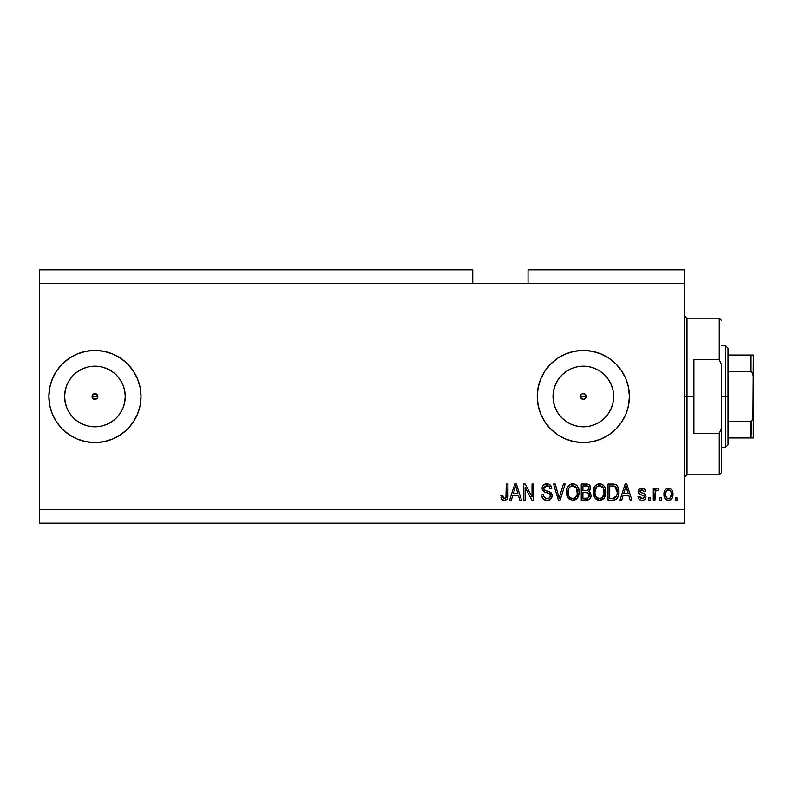 <?xml version="1.0" encoding="UTF-8"?>
<svg xmlns="http://www.w3.org/2000/svg" width="793" height="793" viewBox="0 0 793 793"><rect width="100%" height="100%" fill="white"/><g stroke="black" fill="none" stroke-linecap="round" stroke-linejoin="round"><path stroke-width="1.19" d="M582.181 393.863L580.694 395.35M580.645 395.459L580.645 397.541M582.29 399.186L583.331 399.385A2.885 2.885 0 0 1 580.456 396.5A2.885 2.885 0 0 1 583.331 393.615L582.29 393.814M580.694 397.65L582.181 399.137M96.042 399.157L96.974 398.532L94.942 399.385L92.9 398.532L92.275 395.4L92.275 397.6L94.942 399.385A2.885 2.885 0 0 1 92.057 396.5A2.885 2.885 0 0 1 94.942 393.615L92.275 395.4L94.942 393.615L96.974 394.468L97.817 396.5L96.954 398.562M89.024 426.238L94.942 426.812A30.312 30.312 0 0 1 64.62 396.5A30.312 30.312 0 0 1 94.942 366.188L100.85 366.762L106.54 368.487L111.783 371.293L116.373 375.059L120.149 379.659L122.945 384.902L124.679 390.582L125.254 396.5L124.679 402.418L122.945 408.098L120.149 413.341L116.373 417.941L111.783 421.707L106.54 424.513L100.85 426.238L94.942 426.812L89.024 426.238L83.334 424.513L78.101 421.707L73.501 417.941L69.734 413.341L66.929 408.098L65.204 402.418L64.62 396.5L65.204 390.582L66.929 384.902L69.734 379.659L73.501 375.059L78.101 371.293L83.334 368.487L89.024 366.762L94.942 366.188A30.312 30.312 0 0 1 125.254 396.5A30.312 30.312 0 0 1 94.942 426.812L100.85 426.238M577.423 426.238L583.331 426.812A30.312 30.312 0 0 1 553.018 396.5A30.312 30.312 0 0 1 583.331 366.188L589.249 366.762L594.938 368.487L600.172 371.293L604.772 375.059L608.538 379.659L611.344 384.902L613.068 390.582L613.653 396.5L613.068 402.418L611.344 408.098L608.538 413.341L604.772 417.941L600.172 421.707L594.938 424.513L589.249 426.238L583.331 426.812L577.423 426.238L571.733 424.513L566.489 421.707L561.9 417.941L558.123 413.341L555.328 408.098L553.603 402.418L553.018 396.5L553.603 390.582L555.328 384.902L558.123 379.659L561.9 375.059L566.489 371.293L571.733 368.487L577.423 366.762L583.331 366.188A30.312 30.312 0 0 1 613.653 396.5A30.312 30.312 0 0 1 583.331 426.812L589.249 426.238M557.757 434.822A46.073 46.073 0 0 0 583.331 442.573A46.073 46.073 0 0 1 537.257 396.5A46.073 46.073 0 0 1 583.331 350.427A46.073 46.073 0 0 0 557.757 358.178M557.717 358.208A46.073 46.073 0 0 0 557.717 434.792L550.758 429.082L545.019 422.094L540.767 414.134L538.14 405.491L537.257 396.5L538.14 387.509L540.767 378.866L545.019 370.906L550.758 363.918L557.737 358.188L565.706 353.936L574.34 351.309L583.331 350.427L592.321 351.309L600.965 353.936L608.935 358.188L615.913 363.918L621.643 370.906L625.905 378.866L628.522 387.509L629.404 396.5L628.522 405.491L625.905 414.134L621.643 422.094L615.913 429.082L608.935 434.812L600.965 439.064L592.321 441.691L583.331 442.573L574.34 441.691L565.706 439.064L557.737 434.812M94.942 350.427A46.073 46.073 0 0 0 48.869 396.5A46.073 46.073 0 0 0 94.942 442.573A46.073 46.073 0 0 1 48.869 396.5A46.073 46.073 0 0 1 94.942 350.427L103.933 351.309L112.576 353.936L120.536 358.188L127.524 363.918L133.254 370.906L137.506 378.866L140.133 387.509L141.015 396.5L140.133 405.491L137.506 414.134L133.254 422.094L127.524 429.082L120.536 434.812L112.576 439.064L103.933 441.691L94.942 442.573L85.951 441.691L77.308 439.064L69.338 434.812L62.36 429.082L56.63 422.094L52.368 414.134L49.751 405.491L48.869 396.5L49.751 387.509L52.368 378.866L56.63 370.906L62.36 363.918L69.338 358.188L77.308 353.936L85.951 351.309L94.942 350.427A46.073 46.073 0 0 1 141.015 396.5A46.073 46.073 0 0 1 94.942 442.573A46.073 46.073 0 0 0 141.015 396.53M96.974 394.468L97.598 397.6L97.598 395.4L94.942 393.615A2.885 2.885 0 0 1 97.817 396.5A2.885 2.885 0 0 1 94.942 399.385L92.275 397.6M584.481 399.137L585.373 398.532L583.331 399.385L580.674 397.6L580.674 395.4L582.231 393.843L584.441 393.843L585.997 395.4L585.323 398.582M39.65 269.798L472.757 269.798L39.65 269.798L39.65 283.616L472.757 283.616L472.757 269.798L472.757 283.616L39.65 283.616L39.65 509.384L684.696 509.384L684.696 283.616L472.757 283.616L684.696 283.616L684.696 269.798L528.039 269.798L684.696 269.798L684.696 509.384L39.65 509.384L39.65 523.202L684.696 523.202L39.65 523.202L39.65 269.798M525.115 500.165L525.115 487.328L525.115 500.165L523.439 500.165L523.439 484.047L525.224 484.047L532.024 496.894L532.024 484.047L533.699 484.047L533.699 500.165L531.905 500.165L525.115 487.328L531.905 500.165L533.699 500.165L533.699 484.047L532.024 484.047L532.024 496.894L525.224 484.047L523.439 484.047L523.439 500.165L525.115 500.165L523.439 500.165L523.439 484.047L525.224 484.047M547.537 500.363L547.051 500.373C550.134 500.294 551.829 498.728 552.126 495.684L551.284 498.43L548.498 500.234L544.93 500.036L542.471 498.024L541.659 494.931L543.334 494.723L544.176 497.181L546.446 498.43L548.954 498.153L550.401 496.329L549.638 493.9L544.038 491.789L542.382 489.915L542.392 486.476L544.969 484.097L548.667 484.126L550.818 485.712L551.71 488.647L550.035 488.855L549.143 486.545L546.526 485.722L544.276 486.714L543.78 488.726L544.85 490.332L550.689 492.453L552.126 495.684L549.638 491.829L544.276 489.925L543.75 488.29L546.813 485.722C548.806 485.792 549.886 486.843 550.035 488.855L551.71 488.647C551.472 485.584 549.827 483.978 546.754 483.829C543.879 483.938 542.323 485.415 542.075 488.25C542.353 490.778 543.8 492.255 546.427 492.681C548.607 492.84 549.955 493.861 550.451 495.734C550.223 497.588 549.133 498.51 547.19 498.49C544.831 498.341 543.542 497.092 543.334 494.723L541.659 494.931C541.857 498.351 543.661 500.165 547.051 500.373L544.147 499.669M559.848 495.744L563.436 484.047L565.181 484.047L560.096 500.165L558.371 500.165L553.544 484.047L555.269 484.047L559.144 498.282L563.436 484.047L565.181 484.047L563.436 484.047L559.144 498.282L555.269 484.047L553.544 484.047L558.371 500.165L560.096 500.165L558.371 500.165L553.544 484.047L555.269 484.047L558.5 495.754M572.754 500.373L568.918 498.906L566.747 495.219L566.658 489.36L568.224 486.01L570.583 484.236L574.211 484.008L576.898 485.564L578.662 488.617L579.128 492.889L578.275 496.596L576.035 499.382L572.754 500.373L577.502 497.915L579.148 492.126C579.267 487.437 577.135 484.672 572.764 483.829C568.303 484.692 566.172 487.517 566.371 492.314L567.996 497.845L572.754 500.373L568.006 497.845M599.567 500.373L595.731 498.906L593.779 495.912L593.243 490.827L595.028 486.01L597.387 484.236L601.025 484.008L603.701 485.564L605.465 488.617L605.931 492.889L605.089 496.596L602.839 499.382L599.567 500.373L604.306 497.915L605.951 492.126C606.07 487.437 603.949 484.672 599.577 483.829C595.117 484.692 592.986 487.517 593.174 492.314L594.809 497.845L599.567 500.373M661.451 497.865L661.451 500.165L659.776 500.165L659.776 497.865L661.451 497.865L659.776 497.865L659.776 500.165L661.451 500.165L659.776 500.165L659.776 497.865L661.451 497.865L661.451 500.165L661.451 497.865M672.97 494.188L672.058 498.351L669.54 500.254L666.437 499.858L664.455 497.439L664.326 491.501L665.585 489.39L667.409 488.349L669.51 488.349L671.314 489.37L672.464 491.095L672.97 494.188C673.108 490.808 671.612 488.825 668.469 488.23C665.287 488.845 663.781 490.867 663.969 494.307C663.791 497.736 665.297 499.759 668.469 500.373C671.691 499.739 673.188 497.677 672.97 494.188L672.96 494.723M504.298 500.373L501.781 499.243L500.819 495.347L502.494 495.139L503.595 498.311L504.923 498.41L505.944 497.538L506.261 484.047L507.936 484.047L507.689 497.568L506.806 499.382L504.298 500.373C507.044 499.838 508.263 498.034 507.936 494.991L507.936 484.047L506.261 484.047L506.043 497.28L504.368 498.49L502.494 495.139L500.819 495.347L501.781 499.243L503.535 500.314M621.732 500.165L623.139 495.347L621.732 500.165L619.987 500.165L625.132 484.047L626.767 484.047L631.922 500.165L630.177 500.165L628.77 495.347L623.139 495.347L628.77 495.347L630.177 500.165L631.922 500.165L626.767 484.047L625.132 484.047L619.987 500.165L621.732 500.165L619.987 500.165L625.132 484.047L626.767 484.047L631.922 500.165L630.177 500.165M645.958 496.596L645.343 498.797L643.519 500.155L641.23 500.324L639.198 499.362L637.998 496.606L639.673 496.398L640.387 498.093L642.102 498.698L643.609 498.272L644.283 496.884L643.807 495.754L640.1 494.396L638.543 493.018L638.266 490.877L639.287 489.073L642.28 488.24L645.066 489.588L645.74 491.581L644.065 491.789L643.44 490.381L641.983 489.905L640.595 490.183L639.892 491.482L640.585 492.413L644.927 494.039L645.958 496.596C645.77 494.475 644.54 493.266 642.29 492.988L640.407 492.314L639.882 491.343L641.983 489.905L644.065 491.789L645.74 491.581C645.433 489.39 644.164 488.27 641.924 488.23C639.664 488.26 638.424 489.38 638.206 491.571C638.613 493.692 639.981 494.891 642.31 495.169L643.896 495.823L644.283 496.884L642.102 498.698L639.673 496.398L637.998 496.606C638.296 498.995 639.634 500.254 641.993 500.373C644.451 500.284 645.77 499.025 645.958 496.596L645.938 496.983M650.141 497.865L650.141 500.165L648.466 500.165L648.466 497.865L650.141 497.865L648.466 497.865L648.466 500.165L650.141 500.165L648.466 500.165L648.466 497.865L650.141 497.865L650.141 500.165L650.141 497.865M655.365 491.382L654.959 500.165L653.283 500.165L653.283 488.438L654.959 488.438L654.959 490.312L656.564 488.28L658.517 488.855L657.893 490.53L655.504 491.085L654.959 494.089L655.256 491.69L656.753 490.322L657.893 490.53L658.517 488.855L656.941 488.23L654.959 490.312L654.959 488.438L653.283 488.438L653.283 500.165L654.959 500.165L653.283 500.165L653.283 488.438L654.959 488.438M676.954 497.865L676.954 500.165L675.269 500.165L675.269 497.865L676.954 497.865L675.269 497.865L675.269 500.165L676.954 500.165L675.269 500.165L675.269 497.865L676.954 497.865L676.954 500.165L676.954 497.865M614.139 500.066L612.801 500.165C617.182 499.511 619.224 496.795 618.936 492.017L618.272 496.299L616.171 499.312L613.524 500.145L608.043 500.165L608.043 484.047L613.891 484.097L616.181 484.84L618.193 487.546L618.936 492.017C619.204 488.587 617.945 486.03 615.16 484.345L608.043 484.047L608.043 500.165L612.801 500.165L608.043 500.165L608.043 484.047M586.691 500.155L586.205 500.165C589.318 500.145 590.944 498.559 591.082 495.437L590.379 498.232L589.03 499.6L581.239 500.165L581.239 484.047L587.504 484.136L589.397 485.038L590.636 488.597L588.862 491.482L590.587 493.097L591.082 495.437L588.862 491.482L590.666 488.101C590.418 485.405 588.951 484.057 586.235 484.047L581.239 484.047L581.239 500.165L586.205 500.165L581.239 500.165L581.239 484.047L586.235 484.047M511.356 500.165L512.764 495.347L511.356 500.165L509.612 500.165L514.766 484.047L516.402 484.047L521.556 500.165L519.811 500.165L518.404 495.347L512.764 495.347L518.404 495.347L519.811 500.165L521.556 500.165L516.402 484.047L514.766 484.047L509.612 500.165L511.356 500.165L509.612 500.165L514.766 484.047L516.402 484.047L521.556 500.165L519.811 500.165M684.696 523.202L684.696 509.384L684.696 523.202M528.039 269.798L528.039 283.616L528.039 269.798M501.493 498.797L501.007 497.389M500.819 495.347L502.494 495.139M502.524 495.675L502.881 497.498M502.792 497.27L503.069 497.835M505.944 497.528L506.162 496.745M506.261 484.047L507.936 484.047L507.916 495.922M507.827 496.824L507.064 499.045M507.689 497.558L507.47 498.272M506.806 499.372L505.607 500.165M502.891 500.125L502.217 499.719M501.632 499.025L502.009 499.521M625.806 486.496L625.201 488.775L625.955 485.722L628.215 493.464L623.685 493.464L625.201 488.775L623.685 493.464L628.215 493.464L625.796 486.515M626.708 488.488L626.529 487.913M640.129 500.016L640.685 500.214M638.137 497.35L638.563 498.49M637.998 496.606L639.673 496.398L640.387 498.093M641.547 498.658L642.895 498.609M644.283 496.884L643.718 495.694M643.985 495.932L642.31 495.169M641.626 494.961L641.081 494.782M640.903 494.713L639.535 494.098M638.286 492.314L638.216 491.224M638.474 490.173L639.297 489.063M641.567 488.24L642.627 488.28M643.331 488.429L643.975 488.686M644.57 489.073L645.066 489.588M645.403 490.213L645.611 490.877M645.74 491.581L644.065 491.789L643.787 490.837M642.766 490.005L641.269 489.965M639.921 490.986L640.407 492.314L643.619 493.415M639.882 491.343L640.189 492.126M643.648 493.424L644.62 493.841M644.868 493.999L645.859 495.615M645.343 498.797L644.342 499.768M644.213 499.848L642.766 500.324M638.781 498.856L639.198 499.362M641.745 492.82L640.595 492.413M654.959 490.312L655.226 489.737M657.159 488.25L658.517 488.855L657.893 490.53L656.326 490.401L657.893 490.53M654.959 500.165L654.959 494.089M655.256 491.69L656.297 490.411M657.05 490.342L657.615 490.451M667.944 500.353L667.419 500.254M665.585 499.203L664.911 498.381M664.157 496.408L664.009 495.367M664.137 492.294L664.584 490.817M664.911 490.213L666.417 488.756M667.111 488.438L667.914 488.26M668.202 488.24L669.857 488.458M672.464 491.095L672.92 493.127M672.058 498.341L671.403 499.184M669.926 500.135L669.005 500.353M667.151 490.302L666.17 491.472L665.644 494.297C665.446 491.977 666.368 490.51 668.43 489.905C670.531 490.471 671.493 491.938 671.294 494.297L671.185 492.82M671.185 495.784L671.294 494.297C671.493 496.626 670.561 498.093 668.509 498.698L669.659 498.381M666.596 497.776L665.743 495.764L666.516 497.687M666.586 497.776L668.509 498.698C666.398 498.133 665.436 496.666 665.644 494.297L665.833 496.17M670.234 490.718L667.607 490.064M671.185 492.84L670.947 491.908M671.027 492.126L670.402 490.917M670.749 491.442L669.49 490.143M669.867 498.232L671.284 494.663M612.592 484.047L613.891 484.097M614.843 484.245L615.427 484.444M616.181 484.85L617.023 485.603M617.271 485.901L617.697 486.525M618.778 489.767L618.897 490.837M618.927 491.442L618.778 489.747M618.877 493.464L618.669 494.901M618.669 494.921L618.51 495.585M618.461 495.754L618.282 496.279M617.281 498.222L616.815 498.767M614.981 499.877L616.002 499.421M614.942 499.887L614.248 500.046M617.271 498.232L617.668 497.617M616.835 488.746L617.063 489.658M617.261 491.581L617.142 493.87M616.002 497.042L616.617 495.932L612.602 498.282L614.724 497.974M609.718 498.282L609.718 485.931L614.833 486.248L609.718 485.931L609.718 498.282L612.602 498.282L609.718 498.282M616.369 487.735L614.833 486.248L617.251 492.493M614.159 498.133L616.012 497.033L616.924 494.981M593.788 495.932L593.263 493.781M593.204 493.048L593.194 491.561M593.243 490.837L593.471 489.35M594.621 486.545L595.028 486.01M595.9 485.138L597.387 484.236M598.1 484.008L598.814 483.879M599.944 483.849L600.529 483.908M601.025 484.008L601.728 484.236M603.086 485.019L603.691 485.554M604.504 486.575L604.9 487.249M605.951 492.126L605.931 492.899M605.872 493.652L605.753 494.406M605.753 494.416L605.604 495.119M605.485 495.536L604.93 496.914M604.306 497.915L603.87 498.45M603.384 498.946L602.888 499.352M601.56 500.046L600.37 500.333M600.261 500.343L600.945 500.224M598.745 500.324L598.209 500.234M598.17 500.224L596.871 499.729M596.842 499.719L594.809 497.845M605.931 491.392L605.882 490.659M605.634 489.222L605.089 487.645M603.76 485.623L602.373 484.553M599.904 485.732L596.495 487.001L598.447 485.851M603.285 487.864L600.846 485.911L602.492 486.882M596.554 486.932L594.849 492.344C594.591 488.627 596.177 486.416 599.587 485.722L603.572 488.429L604.276 492.076C604.464 495.675 602.888 497.816 599.548 498.49L601.689 497.925L604.088 494.237M603.711 495.526L601.689 497.925M598.477 498.361L597.03 497.657L599.548 498.49C596.316 497.865 594.75 495.813 594.849 492.344L595.404 495.526L594.859 491.769L595.563 488.339M595.176 489.42L595.374 488.795L595.176 489.42M603.988 489.658L602.918 487.338M604.078 494.297L603.433 488.141M604.177 490.56L604.018 489.757M600.658 498.361L601.173 498.182M595.394 495.506L596.544 497.231M596.604 497.29L595.92 496.477M586.681 484.057L587.9 484.226M588.297 484.345L589.001 484.721M589.506 485.147L589.933 485.683M589.962 485.722L590.339 486.416M590.349 486.446L590.587 487.239M590.666 488.101L590.636 488.597M590.557 489.093L589.318 491.154M591.013 496.398L590.795 497.33M590.389 498.212L589.03 499.6M589.06 497.042L588.882 493.642L586.007 492.631C588.089 492.493 589.229 493.434 589.407 495.447C589.229 493.434 588.089 492.493 586.007 492.631L582.914 492.631L586.007 492.631M589.338 496.259L587.861 498.083L589.06 497.023M587.682 486.129L582.914 485.931L582.914 490.748L587.524 490.589L588.991 488.359L587.524 490.589L582.914 490.748L582.914 485.931L585.66 485.931C587.663 485.673 588.773 486.486 588.991 488.359L588.783 487.199M585.868 490.748L587.861 490.461L588.921 489.083L588.773 487.189L587.454 486.069M587.167 486.01L586.384 485.94M582.914 498.282L582.914 492.631L582.914 498.282L587.861 498.083L582.914 498.282M587.276 498.222L586.235 498.282M588.921 489.083L588.991 488.359M586.255 485.94L585.66 485.931M566.955 495.843L566.371 492.314M566.39 491.561L566.658 489.38M567.818 486.545L568.224 486.01M569.909 484.563L570.583 484.236M571.287 484.008L572.001 483.879M574.211 484.008L574.895 484.236M576.263 485.009L576.888 485.554M577.314 486.04L578.107 487.279M578.444 488.012L578.642 488.557M578.285 487.645L579.068 490.669M578.949 494.426L578.801 495.119M578.682 495.536L578.285 496.587M578.275 496.596L577.919 497.28M577.502 497.915L577.066 498.45M576.541 498.975L574.885 499.996M574.756 500.046L573.567 500.333M573.458 500.343L574.142 500.224M576.957 485.623L574.915 484.236M573.101 485.732L569.681 487.001L570.593 486.287M576.481 487.864L574.033 485.911L575.678 486.882M568.333 489.568L568.046 492.344C567.788 488.627 569.364 486.416 572.784 485.722L576.769 488.429L577.473 492.076C577.651 495.675 576.075 497.816 572.744 498.49L574.885 497.925L577.274 494.237M576.898 495.526L574.885 497.925M571.674 498.361L570.217 497.657L572.744 498.49C569.503 497.865 567.937 495.813 568.046 492.344L568.591 495.526L568.085 491.194M568.759 488.339L568.145 490.629M571.614 485.861L571.099 486.04M569.751 486.932L568.383 489.39M577.185 489.658L576.105 487.338M577.264 494.297L576.63 488.141M577.363 490.56L577.215 489.757M573.854 498.361L574.37 498.182M568.591 495.506L569.741 497.231M569.79 497.29L569.106 496.477M560.096 500.165L565.181 484.047L560.096 500.165M559.144 498.282L558.966 497.558M558.787 496.824L558.5 495.744M543.116 498.866L542.491 498.063M542.095 497.261L541.748 496.002M541.659 494.931L543.334 494.723L543.433 495.466M546.436 498.43L547.794 498.46M550.441 496.031L550.431 495.387M550.094 494.416L549.638 493.9M548.994 493.514L547.537 492.998M542.392 486.496L542.888 485.584M544.137 484.464L544.781 484.156M545.009 484.077L545.842 483.899M546.298 483.849L547.239 483.849M547.735 483.899L549.648 484.592M550.322 485.128L551.611 487.665M550.828 485.722L551.353 486.724M551.71 488.647L550.035 488.855L549.955 488.24M547.457 485.762L549.083 486.486M547.418 485.752L546.258 485.742M545.039 486.089L544.414 486.545M543.8 487.725L543.78 488.726M544.028 489.568L543.75 488.29L544.404 490.044M544.85 490.332L545.921 490.748M546.02 490.778L545.495 490.609M551.165 492.909L551.769 493.851M551.799 493.93L551.987 494.485M552.037 496.666L551.759 497.568M551.75 497.598L551.294 498.42M551.274 498.45L550.788 499.035M550.629 499.184L548.974 500.115M544.097 499.64L544.93 500.036M549.866 499.729L550.649 499.164M542.927 485.534L542.392 486.476M532.024 484.047L533.699 484.047L533.699 500.165L531.905 500.165M515.063 488.022L515.579 485.722L517.849 493.464L513.319 493.464L514.835 488.775L513.319 493.464L517.849 493.464L516.015 487.388M516.332 488.488L516.164 487.913M515.579 485.722L515.262 487.259M626.153 486.555L625.955 485.722M668.786 489.935L668.063 489.935M665.664 493.573L665.664 495.03M667.131 498.272L667.785 498.599M668.142 498.678L668.876 498.678M669.223 498.589L670.135 498.004M617.033 494.485L617.182 493.494M617.172 490.352L616.974 489.222M616.686 488.359L616.082 487.289M615.527 486.684L614.565 486.149M614.278 486.069L612.553 485.931M599.587 485.722L599.012 485.752M596.495 487.001L595.791 487.903M599.012 498.46L600.113 498.46M604.236 493.187L604.187 490.679M572.784 485.722L572.209 485.752M569.681 487.001L568.987 487.903M572.199 498.46L573.299 498.46M577.423 493.187L577.383 490.679M141.015 396.47A46.073 46.073 0 0 0 112.576 353.936M137.506 414.134L138.081 412.677M56.63 370.906L52.368 378.866M62.36 429.082L63.777 430.44M629.404 396.46A46.073 46.073 0 0 0 583.331 350.427A46.073 46.073 0 0 1 629.404 396.5A46.073 46.073 0 0 1 583.331 442.573A46.073 46.073 0 0 0 629.404 396.54M595.265 441.007L599.508 439.639M608.935 434.812L615.913 429.082M599.508 353.361L592.321 351.309M545.019 422.094L550.758 429.082M600.172 421.707L604.772 417.941L608.538 413.341M613.068 402.418L613.653 396.5L613.068 390.582M608.538 379.659L604.772 375.059L600.172 371.293M589.249 366.762L583.331 366.188L577.423 366.762M566.489 371.293L561.9 375.059L558.123 379.659M553.603 390.582L553.018 396.5L553.603 402.418M558.123 413.341L561.9 417.941L566.489 421.707M585.977 395.35L585.373 394.468L585.997 397.6M584.431 399.157L582.231 399.157L580.674 397.6M580.674 395.4L582.231 393.843M111.783 421.707L116.373 417.941L120.149 413.341M124.679 402.418L125.254 396.5L124.679 390.582M120.149 379.659L116.373 375.059L111.783 371.293M100.85 366.762L94.942 366.188L89.024 366.762M78.101 371.293L73.501 375.059L69.734 379.659M65.204 390.582L64.62 396.5L65.204 402.418M69.734 413.341L73.501 417.941L78.101 421.707M92.275 395.4L93.842 393.843M96.974 398.532L97.598 397.6M585.373 394.468L584.481 393.863M584.372 393.814L583.331 393.615A2.885 2.885 0 0 1 586.215 396.5A2.885 2.885 0 0 1 583.331 399.385L584.372 399.186M586.017 397.541L586.017 395.459M585.373 398.532L585.977 397.65M684.696 315.872L687.006 318.171L687.006 396.5L693.915 396.5L693.915 359.635L719.251 359.635L721.561 364.83L721.561 428.17L719.251 433.365L719.251 474.829L719.251 433.365L693.915 433.365L693.915 396.5L687.006 396.5L687.006 318.171L687.006 396.5L684.696 396.5L687.006 396.5L687.006 474.829L684.696 477.128M586.215 396.5L580.456 396.5L586.215 396.5M719.251 359.635L719.251 318.171L719.251 359.635L721.561 364.83L721.561 472.519L721.561 428.17L719.251 433.365L693.915 433.365L693.915 359.635L719.251 359.635M687.006 396.5L687.006 474.829L687.006 396.5M751.467 421.341L751.05 437.964L728.014 437.964L728.014 396.5L725.704 396.5L725.704 447.183L725.704 396.5L721.561 396.5L725.704 396.5L725.704 345.817L725.704 396.5L728.014 396.5L728.014 444.883L728.014 437.964L753.35 437.964L753.35 416.583L752.428 420.518M97.817 396.5L92.057 396.5L97.817 396.5M751.734 371.788L728.014 371.58L728.014 396.5L728.014 348.117L728.014 371.58L751.05 371.58L752.279 372.284L753.35 376.417L753.261 437.964M751.467 355.036L753.33 355.036L752.944 419.438L751.05 421.42L728.014 421.42L751.744 421.212L751.05 421.42L751.05 437.964L752.944 437.964L751.734 437.964M751.05 355.036L728.014 355.036L751.05 355.036L751.05 371.58L751.05 355.036L753.33 355.036L753.35 376.417L752.944 373.582L751.05 371.58M721.561 472.519L719.251 474.829L687.006 474.829M687.006 318.171L719.251 318.171L721.561 320.481M728.014 444.883L725.704 447.183L721.561 447.183M721.561 345.817L725.704 345.817L728.014 348.117"/></g></svg>
